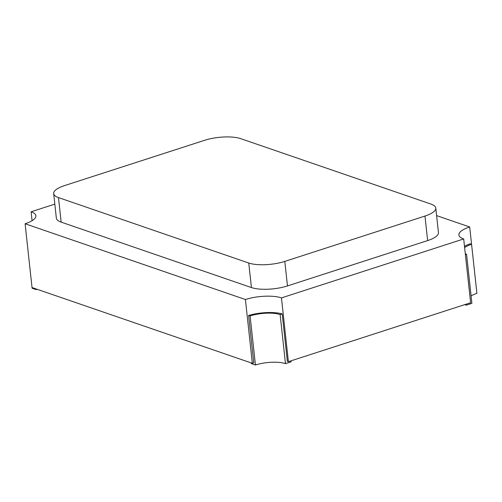 <?xml version="1.0" encoding="UTF-8"?>
<svg xmlns="http://www.w3.org/2000/svg" width="502" height="502" viewBox="0 0 502 502"><rect width="100%" height="100%" fill="white"/><g stroke="black" fill="none" stroke-linecap="round" stroke-linejoin="round"><path stroke-width="0.75" d="M436.596 215.603L469.69 226.986L476.624 290.771A25.978 8.114 173.8 0 1 476.624 290.771M469.69 226.986A25.978 8.114 173.8 0 0 458.891 234.955A25.978 8.114 173.8 0 0 463.691 238.952L470.619 302.737L288.393 361.678A25.978 8.114 -6.2 0 0 287.345 361.346L282.193 313.919A25.978 8.114 173.8 0 0 248.628 315.438L253.78 362.871A25.978 8.114 -6.2 0 0 252.349 363.31L32.028 287.546L25.1 223.754A25.978 8.114 173.8 0 0 35.906 215.785A25.978 8.114 173.8 0 0 31.105 211.788L54.825 204.119M464.494 246.382A25.978 8.114 173.8 0 1 470.098 243.803L471.573 244.311A21.649 6.764 -6.2 0 0 464.626 247.612M252.349 363.31L245.415 299.525L25.1 223.754M245.415 299.525A25.978 8.114 173.8 0 1 281.465 297.893L288.393 361.678M463.691 238.952L281.465 297.893M56.349 218.125A25.978 8.114 -6.2 0 0 61.15 222.122L58.483 197.587A25.978 8.114 -6.2 0 1 53.683 193.596L56.349 218.125M61.15 222.122L251.42 287.558A25.978 8.114 -6.2 0 0 287.47 285.92L427.641 240.583A25.978 8.114 -6.2 0 0 438.447 232.614L435.78 208.079A25.978 8.114 -6.2 0 0 430.98 204.088L240.709 138.652A25.978 8.114 -6.2 0 0 204.659 140.284L64.488 185.621A25.978 8.114 -6.2 0 0 53.683 193.596M471.089 295.91A21.649 6.764 -6.2 0 1 476.9 293.375L471.573 244.311M464.752 304.632L466.289 305.166L466.182 304.174M466.289 305.166L471.899 303.352L466.565 254.282L465.392 254.665M290.965 360.844L291.072 361.835L285.469 363.649L280.135 314.585L282.193 313.919M248.628 315.438L250.096 315.946L255.43 365.01L251.42 363.636L251.351 362.971M31.105 211.788L32.072 220.717M37.073 289.277L36.113 289.585L32.109 288.211L32.034 287.546M36.113 289.585L36.037 288.926M465.298 253.774A21.649 6.764 -6.2 0 0 466.565 254.282M251.42 287.558L248.754 263.023L58.483 197.587M248.754 263.023A25.978 8.114 -6.2 0 0 284.803 261.391L424.974 216.055A25.978 8.114 -6.2 0 0 435.78 208.079M250.096 315.946A21.649 6.764 173.8 0 1 280.135 314.585M255.43 365.01A21.649 6.764 173.8 0 1 285.469 363.649M287.47 285.92L284.803 261.391M427.641 240.583L424.974 216.055"/></g></svg>
